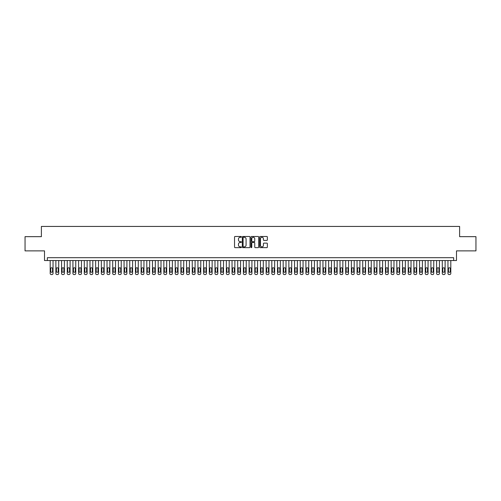 <?xml version="1.0" encoding="UTF-8"?>
<svg xmlns="http://www.w3.org/2000/svg" width="501" height="501" viewBox="0 0 501 501"><rect width="100%" height="100%" fill="white"/><g stroke="black" fill="none" stroke-linecap="round" stroke-linejoin="round"><path stroke-width="0.75" d="M241.407 236.873A0.388 0.388 0 0 0 241.019 236.485L235.094 236.485A0.557 0.557 0 0 0 234.537 237.042L234.537 247.081A0.557 0.557 0 0 0 235.094 247.638L241.019 247.638A0.388 0.388 0 0 0 241.407 247.25A0.388 0.388 0 0 0 241.019 246.861L240.248 246.861A1.785 1.785 0 0 1 238.463 245.077L238.463 244.237A1.785 1.785 0 0 1 240.248 242.453L241.019 242.453A0.388 0.388 0 0 0 241.407 242.064A0.388 0.388 0 0 0 241.019 241.67L240.248 241.67A1.785 1.785 0 0 1 238.463 239.885L238.463 239.052A1.785 1.785 0 0 1 240.248 237.267L241.019 237.267A0.388 0.388 0 0 0 241.407 236.873M266.801 240.417A0.557 0.557 0 0 0 267.359 239.86L267.359 237.042A0.557 0.557 0 0 0 266.801 236.485L260.219 236.485A0.557 0.557 0 0 0 259.662 237.042L259.662 247.081A0.557 0.557 0 0 0 260.219 247.638L266.801 247.638A0.557 0.557 0 0 0 267.359 247.081L267.359 243.68A0.557 0.557 0 0 0 266.801 243.123L263.983 243.123A0.557 0.557 0 0 0 263.426 243.68L263.426 245.365A1.49 1.49 0 0 1 261.935 246.861A1.49 1.49 0 0 1 260.445 245.365L260.445 238.758A1.49 1.49 0 0 1 261.935 237.267A1.49 1.49 0 0 1 263.426 238.758L263.426 239.86A0.557 0.557 0 0 0 263.983 240.417L266.801 240.417M453.649 260.533L456.486 260.533L456.486 250.869L475.95 250.869L475.95 236.666L459.611 236.666L459.611 226.433L41.389 226.433L41.389 236.666L25.05 236.666L25.05 250.869L44.514 250.869L44.514 260.533L453.649 260.533L453.649 257.689L47.351 257.689L47.351 260.533M250.012 237.042A0.557 0.557 0 0 0 249.454 236.485L242.872 236.485A0.557 0.557 0 0 0 242.315 237.042L242.315 247.081A0.557 0.557 0 0 0 242.872 247.638L249.454 247.638A0.557 0.557 0 0 0 250.012 247.081L250.012 237.042M251.546 236.485L258.128 236.485A0.557 0.557 0 0 1 258.685 237.042L258.685 247.081A0.557 0.557 0 0 1 258.128 247.638L255.31 247.638A0.557 0.557 0 0 1 254.752 247.081L254.752 243.01A0.557 0.557 0 0 0 254.195 242.453L252.329 242.453A0.557 0.557 0 0 0 251.771 243.01L251.771 247.25A0.388 0.388 0 0 1 251.377 247.638A0.388 0.388 0 0 1 250.988 247.25L250.988 237.042A0.557 0.557 0 0 1 251.546 236.485M243.486 237.267A0.388 0.388 0 0 0 243.098 237.656L243.098 246.467A0.388 0.388 0 0 0 243.486 246.861L244.294 246.861A1.785 1.785 0 0 0 246.079 245.077L246.079 239.052A1.785 1.785 0 0 0 244.294 237.267L243.486 237.267M254.752 238.783A1.49 1.49 0 0 0 253.262 237.292A1.49 1.49 0 0 0 251.771 238.783L251.771 241.113A0.557 0.557 0 0 0 252.329 241.67L254.195 241.67A0.557 0.557 0 0 0 254.752 241.113L254.752 238.783M53.037 260.533L53.037 273.427A1.134 1.134 90 0 1 51.897 274.567L51.334 274.567A1.134 1.134 90 0 1 50.194 273.427L50.194 260.533M52.524 271.385L52.524 268.655A0.908 0.908 90 0 0 51.616 267.747A0.908 0.908 90 0 0 50.707 268.655L50.707 271.385A0.908 0.908 90 0 0 51.616 272.293A0.908 0.908 90 0 0 52.524 271.385M58.717 260.533L58.717 273.427A1.134 1.134 90 0 1 57.584 274.567L57.014 274.567A1.134 1.134 90 0 1 55.874 273.427L55.874 260.533M58.21 271.385L58.21 268.655A0.908 0.908 90 0 0 57.296 267.747A0.908 0.908 90 0 0 56.388 268.655L56.388 271.385A0.908 0.908 90 0 0 57.296 272.293A0.908 0.908 90 0 0 58.21 271.385M64.404 260.533L64.404 273.427A1.134 1.134 90 0 1 63.264 274.567L62.694 274.567A1.134 1.134 90 0 1 61.56 273.427L61.56 260.533M63.89 271.385L63.89 268.655A0.908 0.908 90 0 0 62.982 267.747A0.908 0.908 90 0 0 62.074 268.655L62.074 271.385A0.908 0.908 90 0 0 62.982 272.293A0.908 0.908 90 0 0 63.89 271.385M70.084 260.533L70.084 273.427A1.134 1.134 90 0 1 68.944 274.567L68.38 274.567A1.134 1.134 90 0 1 67.24 273.427L67.24 260.533M69.57 271.385L69.57 268.655A0.908 0.908 90 0 0 68.662 267.747A0.908 0.908 90 0 0 67.754 268.655L67.754 271.385A0.908 0.908 90 0 0 68.662 272.293A0.908 0.908 90 0 0 69.57 271.385M75.764 260.533L75.764 273.427A1.134 1.134 90 0 1 74.63 274.567L74.06 274.567A1.134 1.134 90 0 1 72.927 273.427L72.927 260.533M75.256 271.385L75.256 268.655A0.908 0.908 90 0 0 74.342 267.747A0.908 0.908 90 0 0 73.434 268.655L73.434 271.385A0.908 0.908 90 0 0 74.342 272.293A0.908 0.908 90 0 0 75.256 271.385M81.45 260.533L81.45 273.427A1.134 1.134 90 0 1 80.31 274.567L79.74 274.567A1.134 1.134 90 0 1 78.607 273.427L78.607 260.533M80.937 271.385L80.937 268.655A0.908 0.908 90 0 0 80.028 267.747A0.908 0.908 90 0 0 79.12 268.655L79.12 271.385A0.908 0.908 90 0 0 80.028 272.293A0.908 0.908 90 0 0 80.937 271.385M87.13 260.533L87.13 273.427A1.134 1.134 90 0 1 85.997 274.567L85.427 274.567A1.134 1.134 90 0 1 84.287 273.427L84.287 260.533M86.617 271.385L86.617 268.655A0.908 0.908 90 0 0 85.709 267.747A0.908 0.908 90 0 0 84.801 268.655L84.801 271.385A0.908 0.908 90 0 0 85.709 272.293A0.908 0.908 90 0 0 86.617 271.385M92.81 260.533L92.81 273.427A1.134 1.134 90 0 1 91.677 274.567L91.107 274.567A1.134 1.134 90 0 1 89.973 273.427L89.973 260.533M92.303 271.385L92.303 268.655A0.908 0.908 90 0 0 91.395 267.747A0.908 0.908 90 0 0 90.481 268.655L90.481 271.385A0.908 0.908 90 0 0 91.395 272.293A0.908 0.908 90 0 0 92.303 271.385M98.497 260.533L98.497 273.427A1.134 1.134 90 0 1 97.357 274.567L96.793 274.567A1.134 1.134 90 0 1 95.653 273.427L95.653 260.533M97.983 271.385L97.983 268.655A0.908 0.908 90 0 0 97.075 267.747A0.908 0.908 90 0 0 96.167 268.655L96.167 271.385A0.908 0.908 90 0 0 97.075 272.293A0.908 0.908 90 0 0 97.983 271.385M104.177 260.533L104.177 273.427A1.134 1.134 90 0 1 103.043 274.567L102.473 274.567A1.134 1.134 90 0 1 101.334 273.427L101.334 260.533M103.663 271.385L103.663 268.655A0.908 0.908 90 0 0 102.755 267.747A0.908 0.908 90 0 0 101.847 268.655L101.847 271.385A0.908 0.908 90 0 0 102.755 272.293A0.908 0.908 90 0 0 103.663 271.385M109.863 260.533L109.863 273.427A1.134 1.134 90 0 1 108.723 274.567L108.153 274.567A1.134 1.134 90 0 1 107.02 273.427L107.02 260.533M109.35 271.385L109.35 268.655A0.908 0.908 90 0 0 108.441 267.747A0.908 0.908 90 0 0 107.533 268.655L107.533 271.385A0.908 0.908 90 0 0 108.441 272.293A0.908 0.908 90 0 0 109.35 271.385M115.543 260.533L115.543 273.427A1.134 1.134 90 0 1 114.403 274.567L113.84 274.567A1.134 1.134 90 0 1 112.7 273.427L112.7 260.533M115.03 271.385L115.03 268.655A0.908 0.908 90 0 0 114.122 267.747A0.908 0.908 90 0 0 113.213 268.655L113.213 271.385A0.908 0.908 90 0 0 114.122 272.293A0.908 0.908 90 0 0 115.03 271.385M121.223 260.533L121.223 273.427A1.134 1.134 90 0 1 120.09 274.567L119.52 274.567A1.134 1.134 90 0 1 118.386 273.427L118.386 260.533M120.716 271.385L120.716 268.655A0.908 0.908 90 0 0 119.802 267.747A0.908 0.908 90 0 0 118.894 268.655L118.894 271.385A0.908 0.908 90 0 0 119.802 272.293A0.908 0.908 90 0 0 120.716 271.385M126.91 260.533L126.91 273.427A1.134 1.134 90 0 1 125.77 274.567L125.2 274.567A1.134 1.134 90 0 1 124.066 273.427L124.066 260.533M126.396 271.385L126.396 268.655A0.908 0.908 90 0 0 125.488 267.747A0.908 0.908 90 0 0 124.58 268.655L124.58 271.385A0.908 0.908 90 0 0 125.488 272.293A0.908 0.908 90 0 0 126.396 271.385M132.59 260.533L132.59 273.427A1.134 1.134 90 0 1 131.456 274.567L130.886 274.567A1.134 1.134 90 0 1 129.746 273.427L129.746 260.533M132.076 271.385L132.076 268.655A0.908 0.908 90 0 0 131.168 267.747A0.908 0.908 90 0 0 130.26 268.655L130.26 271.385A0.908 0.908 90 0 0 131.168 272.293A0.908 0.908 90 0 0 132.076 271.385M138.27 260.533L138.27 273.427A1.134 1.134 90 0 1 137.136 274.567L136.566 274.567A1.134 1.134 90 0 1 135.433 273.427L135.433 260.533M137.762 271.385L137.762 268.655A0.908 0.908 90 0 0 136.854 267.747A0.908 0.908 90 0 0 135.94 268.655L135.94 271.385A0.908 0.908 90 0 0 136.854 272.293A0.908 0.908 90 0 0 137.762 271.385M143.956 260.533L143.956 273.427A1.134 1.134 90 0 1 142.816 274.567L142.253 274.567A1.134 1.134 90 0 1 141.113 273.427L141.113 260.533M143.443 271.385L143.443 268.655A0.908 0.908 90 0 0 142.534 267.747A0.908 0.908 90 0 0 141.626 268.655L141.626 271.385A0.908 0.908 90 0 0 142.534 272.293A0.908 0.908 90 0 0 143.443 271.385M149.636 260.533L149.636 273.427A1.134 1.134 90 0 1 148.503 274.567L147.933 274.567A1.134 1.134 90 0 1 146.793 273.427L146.793 260.533M149.123 271.385L149.123 268.655A0.908 0.908 90 0 0 148.215 267.747A0.908 0.908 90 0 0 147.307 268.655L147.307 271.385A0.908 0.908 90 0 0 148.215 272.293A0.908 0.908 90 0 0 149.123 271.385M155.323 260.533L155.323 273.427A1.134 1.134 90 0 1 154.183 274.567L153.613 274.567A1.134 1.134 90 0 1 152.479 273.427L152.479 260.533M154.809 271.385L154.809 268.655A0.908 0.908 90 0 0 153.901 267.747A0.908 0.908 90 0 0 152.987 268.655L152.987 271.385A0.908 0.908 90 0 0 153.901 272.293A0.908 0.908 90 0 0 154.809 271.385M161.003 260.533L161.003 273.427A1.134 1.134 90 0 1 159.863 274.567L159.299 274.567A1.134 1.134 90 0 1 158.159 273.427L158.159 260.533M160.489 271.385L160.489 268.655A0.908 0.908 90 0 0 159.581 267.747A0.908 0.908 90 0 0 158.673 268.655L158.673 271.385A0.908 0.908 90 0 0 159.581 272.293A0.908 0.908 90 0 0 160.489 271.385M166.683 260.533L166.683 273.427A1.134 1.134 90 0 1 165.549 274.567L164.979 274.567A1.134 1.134 90 0 1 163.846 273.427L163.846 260.533M166.175 271.385L166.175 268.655A0.908 0.908 90 0 0 165.261 267.747A0.908 0.908 90 0 0 164.353 268.655L164.353 271.385A0.908 0.908 90 0 0 165.261 272.293A0.908 0.908 90 0 0 166.175 271.385M172.369 260.533L172.369 273.427A1.134 1.134 90 0 1 171.229 274.567L170.659 274.567A1.134 1.134 90 0 1 169.526 273.427L169.526 260.533M171.856 271.385L171.856 268.655A0.908 0.908 90 0 0 170.947 267.747A0.908 0.908 90 0 0 170.039 268.655L170.039 271.385A0.908 0.908 90 0 0 170.947 272.293A0.908 0.908 90 0 0 171.856 271.385M178.049 260.533L178.049 273.427A1.134 1.134 90 0 1 176.916 274.567L176.346 274.567A1.134 1.134 90 0 1 175.206 273.427L175.206 260.533M177.536 271.385L177.536 268.655A0.908 0.908 90 0 0 176.628 267.747A0.908 0.908 90 0 0 175.719 268.655L175.719 271.385A0.908 0.908 90 0 0 176.628 272.293A0.908 0.908 90 0 0 177.536 271.385M183.729 260.533L183.729 273.427A1.134 1.134 90 0 1 182.596 274.567L182.026 274.567A1.134 1.134 90 0 1 180.892 273.427L180.892 260.533M183.222 271.385L183.222 268.655A0.908 0.908 90 0 0 182.314 267.747A0.908 0.908 90 0 0 181.4 268.655L181.4 271.385A0.908 0.908 90 0 0 182.314 272.293A0.908 0.908 90 0 0 183.222 271.385M189.416 260.533L189.416 273.427A1.134 1.134 90 0 1 188.276 274.567L187.712 274.567A1.134 1.134 90 0 1 186.572 273.427L186.572 260.533M188.902 271.385L188.902 268.655A0.908 0.908 90 0 0 187.994 267.747A0.908 0.908 90 0 0 187.086 268.655L187.086 271.385A0.908 0.908 90 0 0 187.994 272.293A0.908 0.908 90 0 0 188.902 271.385M195.096 260.533L195.096 273.427A1.134 1.134 90 0 1 193.962 274.567L193.392 274.567A1.134 1.134 90 0 1 192.252 273.427L192.252 260.533M194.582 271.385L194.582 268.655A0.908 0.908 90 0 0 193.674 267.747A0.908 0.908 90 0 0 192.766 268.655L192.766 271.385A0.908 0.908 90 0 0 193.674 272.293A0.908 0.908 90 0 0 194.582 271.385M200.776 260.533L200.776 273.427A1.134 1.134 90 0 1 199.642 274.567L199.072 274.567A1.134 1.134 90 0 1 197.939 273.427L197.939 260.533M200.268 271.385L200.268 268.655A0.908 0.908 90 0 0 199.36 267.747A0.908 0.908 90 0 0 198.446 268.655L198.446 271.385A0.908 0.908 90 0 0 199.36 272.293A0.908 0.908 90 0 0 200.268 271.385M206.462 260.533L206.462 273.427A1.134 1.134 90 0 1 205.322 274.567L204.759 274.567A1.134 1.134 90 0 1 203.619 273.427L203.619 260.533M205.949 271.385L205.949 268.655A0.908 0.908 90 0 0 205.041 267.747A0.908 0.908 90 0 0 204.132 268.655L204.132 271.385A0.908 0.908 90 0 0 205.041 272.293A0.908 0.908 90 0 0 205.949 271.385M212.142 260.533L212.142 273.427A1.134 1.134 90 0 1 211.009 274.567L210.439 274.567A1.134 1.134 90 0 1 209.305 273.427L209.305 260.533M211.635 271.385L211.635 268.655A0.908 0.908 90 0 0 210.721 267.747A0.908 0.908 90 0 0 209.813 268.655L209.813 271.385A0.908 0.908 90 0 0 210.721 272.293A0.908 0.908 90 0 0 211.635 271.385M217.829 260.533L217.829 273.427A1.134 1.134 90 0 1 216.689 274.567L216.119 274.567A1.134 1.134 90 0 1 214.985 273.427L214.985 260.533M217.315 271.385L217.315 268.655A0.908 0.908 90 0 0 216.407 267.747A0.908 0.908 90 0 0 215.499 268.655L215.499 271.385A0.908 0.908 90 0 0 216.407 272.293A0.908 0.908 90 0 0 217.315 271.385M223.509 260.533L223.509 273.427A1.134 1.134 90 0 1 222.375 274.567L221.805 274.567A1.134 1.134 90 0 1 220.665 273.427L220.665 260.533M222.995 271.385L222.995 268.655A0.908 0.908 90 0 0 222.087 267.747A0.908 0.908 90 0 0 221.179 268.655L221.179 271.385A0.908 0.908 90 0 0 222.087 272.293A0.908 0.908 90 0 0 222.995 271.385M229.189 260.533L229.189 273.427A1.134 1.134 90 0 1 228.055 274.567L227.485 274.567A1.134 1.134 90 0 1 226.352 273.427L226.352 260.533M228.681 271.385L228.681 268.655A0.908 0.908 90 0 0 227.773 267.747A0.908 0.908 90 0 0 226.859 268.655L226.859 271.385A0.908 0.908 90 0 0 227.773 272.293A0.908 0.908 90 0 0 228.681 271.385M234.875 260.533L234.875 273.427A1.134 1.134 90 0 1 233.735 274.567L233.172 274.567A1.134 1.134 90 0 1 232.032 273.427L232.032 260.533M234.362 271.385L234.362 268.655A0.908 0.908 90 0 0 233.453 267.747A0.908 0.908 90 0 0 232.545 268.655L232.545 271.385A0.908 0.908 90 0 0 233.453 272.293A0.908 0.908 90 0 0 234.362 271.385M240.555 260.533L240.555 273.427A1.134 1.134 90 0 1 239.422 274.567L238.852 274.567A1.134 1.134 90 0 1 237.712 273.427L237.712 260.533M240.042 271.385L240.042 268.655A0.908 0.908 90 0 0 239.134 267.747A0.908 0.908 90 0 0 238.225 268.655L238.225 271.385A0.908 0.908 90 0 0 239.134 272.293A0.908 0.908 90 0 0 240.042 271.385M246.235 260.533L246.235 273.427A1.134 1.134 90 0 1 245.102 274.567L244.532 274.567A1.134 1.134 90 0 1 243.398 273.427L243.398 260.533M245.728 271.385L245.728 268.655A0.908 0.908 90 0 0 244.82 267.747A0.908 0.908 90 0 0 243.906 268.655L243.906 271.385A0.908 0.908 90 0 0 244.82 272.293A0.908 0.908 90 0 0 245.728 271.385M251.922 260.533L251.922 273.427A1.134 1.134 90 0 1 250.782 274.567L250.218 274.567A1.134 1.134 90 0 1 249.078 273.427L249.078 260.533M251.408 271.385L251.408 268.655A0.908 0.908 90 0 0 250.5 267.747A0.908 0.908 90 0 0 249.592 268.655L249.592 271.385A0.908 0.908 90 0 0 250.5 272.293A0.908 0.908 90 0 0 251.408 271.385M257.602 260.533L257.602 273.427A1.134 1.134 90 0 1 256.468 274.567L255.898 274.567A1.134 1.134 90 0 1 254.765 273.427L254.765 260.533M257.094 271.385L257.094 268.655A0.908 0.908 90 0 0 256.18 267.747A0.908 0.908 90 0 0 255.272 268.655L255.272 271.385A0.908 0.908 90 0 0 256.18 272.293A0.908 0.908 90 0 0 257.094 271.385M263.288 260.533L263.288 273.427A1.134 1.134 90 0 1 262.148 274.567L261.578 274.567A1.134 1.134 90 0 1 260.445 273.427L260.445 260.533M262.774 271.385L262.774 268.655A0.908 0.908 90 0 0 261.866 267.747A0.908 0.908 90 0 0 260.958 268.655L260.958 271.385A0.908 0.908 90 0 0 261.866 272.293A0.908 0.908 90 0 0 262.774 271.385M268.968 260.533L268.968 273.427A1.134 1.134 90 0 1 267.828 274.567L267.265 274.567A1.134 1.134 90 0 1 266.125 273.427L266.125 260.533M268.455 271.385L268.455 268.655A0.908 0.908 90 0 0 267.547 267.747A0.908 0.908 90 0 0 266.638 268.655L266.638 271.385A0.908 0.908 90 0 0 267.547 272.293A0.908 0.908 90 0 0 268.455 271.385M274.648 260.533L274.648 273.427A1.134 1.134 90 0 1 273.515 274.567L272.945 274.567A1.134 1.134 90 0 1 271.811 273.427L271.811 260.533M274.141 271.385L274.141 268.655A0.908 0.908 90 0 0 273.227 267.747A0.908 0.908 90 0 0 272.319 268.655L272.319 271.385A0.908 0.908 90 0 0 273.227 272.293A0.908 0.908 90 0 0 274.141 271.385M280.335 260.533L280.335 273.427A1.134 1.134 90 0 1 279.195 274.567L278.625 274.567A1.134 1.134 90 0 1 277.491 273.427L277.491 260.533M279.821 271.385L279.821 268.655A0.908 0.908 90 0 0 278.913 267.747A0.908 0.908 90 0 0 278.005 268.655L278.005 271.385A0.908 0.908 90 0 0 278.913 272.293A0.908 0.908 90 0 0 279.821 271.385M286.015 260.533L286.015 273.427A1.134 1.134 90 0 1 284.881 274.567L284.311 274.567A1.134 1.134 90 0 1 283.171 273.427L283.171 260.533M285.501 271.385L285.501 268.655A0.908 0.908 90 0 0 284.593 267.747A0.908 0.908 90 0 0 283.685 268.655L283.685 271.385A0.908 0.908 90 0 0 284.593 272.293A0.908 0.908 90 0 0 285.501 271.385M291.695 260.533L291.695 273.427A1.134 1.134 90 0 1 290.561 274.567L289.991 274.567A1.134 1.134 90 0 1 288.858 273.427L288.858 260.533M291.187 271.385L291.187 268.655A0.908 0.908 90 0 0 290.279 267.747A0.908 0.908 90 0 0 289.365 268.655L289.365 271.385A0.908 0.908 90 0 0 290.279 272.293A0.908 0.908 90 0 0 291.187 271.385M297.381 260.533L297.381 273.427A1.134 1.134 90 0 1 296.241 274.567L295.678 274.567A1.134 1.134 90 0 1 294.538 273.427L294.538 260.533M296.868 271.385L296.868 268.655A0.908 0.908 90 0 0 295.959 267.747A0.908 0.908 90 0 0 295.051 268.655L295.051 271.385A0.908 0.908 90 0 0 295.959 272.293A0.908 0.908 90 0 0 296.868 271.385M303.061 260.533L303.061 273.427A1.134 1.134 90 0 1 301.928 274.567L301.358 274.567A1.134 1.134 90 0 1 300.224 273.427L300.224 260.533M302.554 271.385L302.554 268.655A0.908 0.908 90 0 0 301.64 267.747A0.908 0.908 90 0 0 300.732 268.655L300.732 271.385A0.908 0.908 90 0 0 301.64 272.293A0.908 0.908 90 0 0 302.554 271.385M308.748 260.533L308.748 273.427A1.134 1.134 90 0 1 307.608 274.567L307.038 274.567A1.134 1.134 90 0 1 305.904 273.427L305.904 260.533M308.234 271.385L308.234 268.655A0.908 0.908 90 0 0 307.326 267.747A0.908 0.908 90 0 0 306.418 268.655L306.418 271.385A0.908 0.908 90 0 0 307.326 272.293A0.908 0.908 90 0 0 308.234 271.385M314.428 260.533L314.428 273.427A1.134 1.134 90 0 1 313.288 274.567L312.724 274.567A1.134 1.134 90 0 1 311.584 273.427L311.584 260.533M313.914 271.385L313.914 268.655A0.908 0.908 90 0 0 313.006 267.747A0.908 0.908 90 0 0 312.098 268.655L312.098 271.385A0.908 0.908 90 0 0 313.006 272.293A0.908 0.908 90 0 0 313.914 271.385M320.108 260.533L320.108 273.427A1.134 1.134 90 0 1 318.974 274.567L318.404 274.567A1.134 1.134 90 0 1 317.271 273.427L317.271 260.533M319.6 271.385L319.6 268.655A0.908 0.908 90 0 0 318.686 267.747A0.908 0.908 90 0 0 317.778 268.655L317.778 271.385A0.908 0.908 90 0 0 318.686 272.293A0.908 0.908 90 0 0 319.6 271.385M325.794 260.533L325.794 273.427A1.134 1.134 90 0 1 324.654 274.567L324.084 274.567A1.134 1.134 90 0 1 322.951 273.427L322.951 260.533M325.281 271.385L325.281 268.655A0.908 0.908 90 0 0 324.372 267.747A0.908 0.908 90 0 0 323.464 268.655L323.464 271.385A0.908 0.908 90 0 0 324.372 272.293A0.908 0.908 90 0 0 325.281 271.385M331.474 260.533L331.474 273.427A1.134 1.134 90 0 1 330.341 274.567L329.771 274.567A1.134 1.134 90 0 1 328.631 273.427L328.631 260.533M330.961 271.385L330.961 268.655A0.908 0.908 90 0 0 330.053 267.747A0.908 0.908 90 0 0 329.144 268.655L329.144 271.385A0.908 0.908 90 0 0 330.053 272.293A0.908 0.908 90 0 0 330.961 271.385M337.154 260.533L337.154 273.427A1.134 1.134 90 0 1 336.021 274.567L335.451 274.567A1.134 1.134 90 0 1 334.317 273.427L334.317 260.533M336.647 271.385L336.647 268.655A0.908 0.908 90 0 0 335.739 267.747A0.908 0.908 90 0 0 334.825 268.655L334.825 271.385A0.908 0.908 90 0 0 335.739 272.293A0.908 0.908 90 0 0 336.647 271.385M342.841 260.533L342.841 273.427A1.134 1.134 90 0 1 341.701 274.567L341.137 274.567A1.134 1.134 90 0 1 339.997 273.427L339.997 260.533M342.327 271.385L342.327 268.655A0.908 0.908 90 0 0 341.419 267.747A0.908 0.908 90 0 0 340.511 268.655L340.511 271.385A0.908 0.908 90 0 0 341.419 272.293A0.908 0.908 90 0 0 342.327 271.385M348.521 260.533L348.521 273.427A1.134 1.134 90 0 1 347.387 274.567L346.817 274.567A1.134 1.134 90 0 1 345.677 273.427L345.677 260.533M348.013 271.385L348.013 268.655A0.908 0.908 90 0 0 347.099 267.747A0.908 0.908 90 0 0 346.191 268.655L346.191 271.385A0.908 0.908 90 0 0 347.099 272.293A0.908 0.908 90 0 0 348.013 271.385M354.207 260.533L354.207 273.427A1.134 1.134 90 0 1 353.067 274.567L352.497 274.567A1.134 1.134 90 0 1 351.364 273.427L351.364 260.533M353.693 271.385L353.693 268.655A0.908 0.908 90 0 0 352.785 267.747A0.908 0.908 90 0 0 351.877 268.655L351.877 271.385A0.908 0.908 90 0 0 352.785 272.293A0.908 0.908 90 0 0 353.693 271.385M359.887 260.533L359.887 273.427A1.134 1.134 90 0 1 358.747 274.567L358.184 274.567A1.134 1.134 90 0 1 357.044 273.427L357.044 260.533M359.374 271.385L359.374 268.655A0.908 0.908 90 0 0 358.465 267.747A0.908 0.908 90 0 0 357.557 268.655L357.557 271.385A0.908 0.908 90 0 0 358.465 272.293A0.908 0.908 90 0 0 359.374 271.385M365.567 260.533L365.567 273.427A1.134 1.134 90 0 1 364.434 274.567L363.864 274.567A1.134 1.134 90 0 1 362.73 273.427L362.73 260.533M365.06 271.385L365.06 268.655A0.908 0.908 90 0 0 364.146 267.747A0.908 0.908 90 0 0 363.238 268.655L363.238 271.385A0.908 0.908 90 0 0 364.146 272.293A0.908 0.908 90 0 0 365.06 271.385M371.254 260.533L371.254 273.427A1.134 1.134 90 0 1 370.114 274.567L369.544 274.567A1.134 1.134 90 0 1 368.41 273.427L368.41 260.533M370.74 271.385L370.74 268.655A0.908 0.908 90 0 0 369.832 267.747A0.908 0.908 90 0 0 368.924 268.655L368.924 271.385A0.908 0.908 90 0 0 369.832 272.293A0.908 0.908 90 0 0 370.74 271.385M376.934 260.533L376.934 273.427A1.134 1.134 90 0 1 375.8 274.567L375.23 274.567A1.134 1.134 90 0 1 374.09 273.427L374.09 260.533M376.42 271.385L376.42 268.655A0.908 0.908 90 0 0 375.512 267.747A0.908 0.908 90 0 0 374.604 268.655L374.604 271.385A0.908 0.908 90 0 0 375.512 272.293A0.908 0.908 90 0 0 376.42 271.385M382.614 260.533L382.614 273.427A1.134 1.134 90 0 1 381.48 274.567L380.91 274.567A1.134 1.134 90 0 1 379.777 273.427L379.777 260.533M382.106 271.385L382.106 268.655A0.908 0.908 90 0 0 381.198 267.747A0.908 0.908 90 0 0 380.284 268.655L380.284 271.385A0.908 0.908 90 0 0 381.198 272.293A0.908 0.908 90 0 0 382.106 271.385M388.3 260.533L388.3 273.427A1.134 1.134 90 0 1 387.16 274.567L386.597 274.567A1.134 1.134 90 0 1 385.457 273.427L385.457 260.533M387.787 271.385L387.787 268.655A0.908 0.908 90 0 0 386.878 267.747A0.908 0.908 90 0 0 385.97 268.655L385.97 271.385A0.908 0.908 90 0 0 386.878 272.293A0.908 0.908 90 0 0 387.787 271.385M393.98 260.533L393.98 273.427A1.134 1.134 90 0 1 392.847 274.567L392.277 274.567A1.134 1.134 90 0 1 391.137 273.427L391.137 260.533M393.467 271.385L393.467 268.655A0.908 0.908 90 0 0 392.559 267.747A0.908 0.908 90 0 0 391.65 268.655L391.65 271.385A0.908 0.908 90 0 0 392.559 272.293A0.908 0.908 90 0 0 393.467 271.385M399.666 260.533L399.666 273.427A1.134 1.134 90 0 1 398.527 274.567L397.957 274.567A1.134 1.134 90 0 1 396.823 273.427L396.823 260.533M399.153 271.385L399.153 268.655A0.908 0.908 90 0 0 398.245 267.747A0.908 0.908 90 0 0 397.337 268.655L397.337 271.385A0.908 0.908 90 0 0 398.245 272.293A0.908 0.908 90 0 0 399.153 271.385M405.347 260.533L405.347 273.427A1.134 1.134 90 0 1 404.207 274.567L403.643 274.567A1.134 1.134 90 0 1 402.503 273.427L402.503 260.533M404.833 271.385L404.833 268.655A0.908 0.908 90 0 0 403.925 267.747A0.908 0.908 90 0 0 403.017 268.655L403.017 271.385A0.908 0.908 90 0 0 403.925 272.293A0.908 0.908 90 0 0 404.833 271.385M411.027 260.533L411.027 273.427A1.134 1.134 90 0 1 409.893 274.567L409.323 274.567A1.134 1.134 90 0 1 408.19 273.427L408.19 260.533M410.519 271.385L410.519 268.655A0.908 0.908 90 0 0 409.605 267.747A0.908 0.908 90 0 0 408.697 268.655L408.697 271.385A0.908 0.908 90 0 0 409.605 272.293A0.908 0.908 90 0 0 410.519 271.385M416.713 260.533L416.713 273.427A1.134 1.134 90 0 1 415.573 274.567L415.003 274.567A1.134 1.134 90 0 1 413.87 273.427L413.87 260.533M416.199 271.385L416.199 268.655A0.908 0.908 90 0 0 415.291 267.747A0.908 0.908 90 0 0 414.383 268.655L414.383 271.385A0.908 0.908 90 0 0 415.291 272.293A0.908 0.908 90 0 0 416.199 271.385M422.393 260.533L422.393 273.427A1.134 1.134 90 0 1 421.26 274.567L420.69 274.567A1.134 1.134 90 0 1 419.55 273.427L419.55 260.533M421.88 271.385L421.88 268.655A0.908 0.908 90 0 0 420.972 267.747A0.908 0.908 90 0 0 420.063 268.655L420.063 271.385A0.908 0.908 90 0 0 420.972 272.293A0.908 0.908 90 0 0 421.88 271.385M428.073 260.533L428.073 273.427A1.134 1.134 90 0 1 426.94 274.567L426.37 274.567A1.134 1.134 90 0 1 425.236 273.427L425.236 260.533M427.566 271.385L427.566 268.655A0.908 0.908 90 0 0 426.658 267.747A0.908 0.908 90 0 0 425.744 268.655L425.744 271.385A0.908 0.908 90 0 0 426.658 272.293A0.908 0.908 90 0 0 427.566 271.385M433.76 260.533L433.76 273.427A1.134 1.134 90 0 1 432.62 274.567L432.056 274.567A1.134 1.134 90 0 1 430.916 273.427L430.916 260.533M433.246 271.385L433.246 268.655A0.908 0.908 90 0 0 432.338 267.747A0.908 0.908 90 0 0 431.43 268.655L431.43 271.385A0.908 0.908 90 0 0 432.338 272.293A0.908 0.908 90 0 0 433.246 271.385M439.44 260.533L439.44 273.427A1.134 1.134 90 0 1 438.306 274.567L437.736 274.567A1.134 1.134 90 0 1 436.596 273.427L436.596 260.533M438.926 271.385L438.926 268.655A0.908 0.908 90 0 0 438.018 267.747A0.908 0.908 90 0 0 437.11 268.655L437.11 271.385A0.908 0.908 90 0 0 438.018 272.293A0.908 0.908 90 0 0 438.926 271.385M445.126 260.533L445.126 273.427A1.134 1.134 90 0 1 443.986 274.567L443.416 274.567A1.134 1.134 90 0 1 442.283 273.427L442.283 260.533M444.612 271.385L444.612 268.655A0.908 0.908 90 0 0 443.704 267.747A0.908 0.908 90 0 0 442.79 268.655L442.79 271.385A0.908 0.908 90 0 0 443.704 272.293A0.908 0.908 90 0 0 444.612 271.385M450.806 260.533L450.806 273.427A1.134 1.134 90 0 1 449.666 274.567L449.103 274.567A1.134 1.134 90 0 1 447.963 273.427L447.963 260.533M450.293 271.385L450.293 268.655A0.908 0.908 90 0 0 449.384 267.747A0.908 0.908 90 0 0 448.476 268.655L448.476 271.385A0.908 0.908 90 0 0 449.384 272.293A0.908 0.908 90 0 0 450.293 271.385"/></g></svg>
